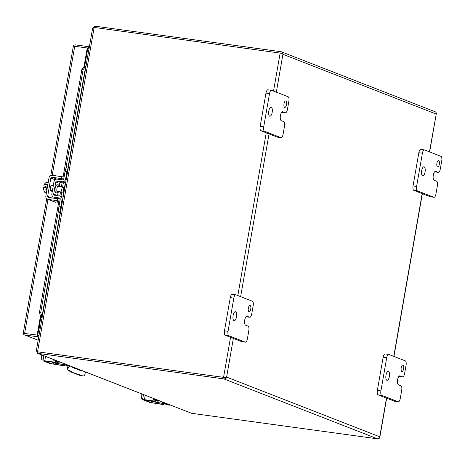 <?xml version="1.0" encoding="UTF-8"?>
<svg xmlns="http://www.w3.org/2000/svg" width="465" height="465" viewBox="0 0 465 465"><rect width="100%" height="100%" fill="white"/><g stroke="black" fill="none" stroke-linecap="round" stroke-linejoin="round"><path stroke-width="0.7" d="M80.834 370.698A3.906 1.523 97.8 0 0 81.23 370.332M70.633 371.831L82.386 375.772A2.604 1.017 -82.2 0 1 82.386 375.772A2.604 1.017 -82.2 0 1 82.392 375.772L79.695 375.365L70.633 371.831L68.152 370.221A2.604 1.017 -82.2 0 1 67.675 367.553L67.89 366.031L69.709 366.281A5.208 2.029 97.8 0 0 70.378 366.1M82.328 370.756A3.906 1.523 -82.2 0 1 81.671 371.006A3.906 1.523 -82.2 0 1 81.532 370.971L73.017 367.652A3.906 1.523 -82.2 0 1 72.395 366.885M81.026 375.546L79.695 375.365M85.426 371.965L85.002 373.976A2.604 1.017 -82.2 0 1 83.723 375.958A2.604 1.017 -82.2 0 1 83.717 375.958L82.392 375.772M69.221 366.211L69.006 367.739L67.675 367.553M68.152 370.221L69.483 370.407A2.604 1.017 -82.2 0 1 69.006 367.739M69.483 370.407L71.965 372.012M88.786 50.22L87.496 50.04M87.281 51.266L88.571 51.446M88.507 51.818L87.275 51.336M84.746 65.815L87.839 48.075L89.1 48.43M38.694 337.224L37.462 336.747L40.839 317.374L42.112 317.479L40.74 312.428L58.724 209.36M38.177 340.188L24.93 335.027A2.249 2.063 -68.7 0 1 23.25 333.289L37.159 335.056L38.955 335.753M88.373 48.145L88.629 46.674L89.356 46.959M73.377 46.087L73.371 46.076A2.249 2.063 111.3 0 1 75.568 44.884L88.629 46.674M50.784 175.503L73.371 46.076L87.839 48.075M65.792 168.882L83.13 69.529L85.99 66.071L84.159 65.751L87.281 47.86M37.159 335.056L40.281 317.159L40.839 317.374M24.93 335.027L37.462 336.747M40.536 315.694L40.281 317.159L42.112 317.479M40.74 312.428L39.484 312.277L40.705 317.194L40.757 316.398L42.007 316.549L60.142 212.656M60.985 196.428L61.746 192.039M62.624 187.029L63.339 182.908M68.111 166.976L85.63 66.588L84.38 66.443L84.584 65.786L81.881 69.384L83.13 69.529M39.484 312.277L58.706 202.165M59.77 196.044L60.502 191.871M61.374 186.86L62.089 182.762M63.124 176.828L81.881 69.384M224.188 377.441L38.124 351.895L226.071 377.696L226.6 377.086L226.071 377.702L224.136 377.435M276.326 92.157L282.929 54.306L282.662 53.446L282.929 54.306L436.071 114.012L436.362 113.373L429.468 151.863M379.754 437.652L379.736 436.792L379.771 437.623A2.249 2.063 111.3 0 1 377.58 438.832L191.563 413.292L37.502 353.284L37.868 353.365L37.979 351.836M429.637 151.933L436.362 113.384A2.249 2.063 -68.7 0 0 435.112 111.745L281.418 51.818A2.249 2.063 -68.7 0 0 280.988 51.708L94.97 26.168L94.738 27.505M281.418 51.818A2.249 2.063 -68.7 0 1 282.668 53.446L94.157 27.429L92.721 28.731M191.563 413.292L37.868 353.365L223.88 378.905A2.249 2.063 111.3 0 0 226.071 377.702L38.124 351.895M36.566 350.459L37.566 351.674L94.157 27.429M36.659 351.11L37.502 353.284M94.97 26.168L93.076 27.801M40.443 327.197L39.159 327.023M39.107 327.319L40.397 327.494M86.397 56.358L87.682 56.538M39.182 326.883L40.472 327.058M87.664 56.649L86.374 56.468M40.135 328.97L38.845 328.79M86.653 54.887L87.943 55.062M284.685 107.363A3.255 1.267 97.8 0 0 284.801 107.392A3.255 1.267 97.8 0 0 286.481 104.491A3.255 1.267 97.8 0 0 285.801 100.975A3.255 1.267 97.8 0 0 285.69 100.94A3.255 1.267 97.8 0 0 284.01 103.846A3.255 1.267 97.8 0 0 284.685 107.363M269.712 116.198A4.557 1.773 97.8 0 0 269.874 116.238A4.557 1.773 97.8 0 0 272.217 112.175A4.557 1.773 97.8 0 0 271.269 107.252A4.557 1.773 97.8 0 0 271.112 107.212A4.557 1.773 97.8 0 0 268.764 111.275A4.557 1.773 97.8 0 0 269.712 116.198M283.743 121.656A3.906 1.523 -82.2 0 1 284.528 126.056L283.075 134.379A3.906 1.523 -82.2 0 1 281.093 137.681A3.906 1.523 -82.2 0 1 280.953 137.646L264.504 131.235A3.906 1.523 -82.2 0 1 263.719 126.835L269.52 93.599A3.906 1.523 -82.2 0 1 271.502 90.297A3.906 1.523 -82.2 0 1 271.641 90.332L288.091 96.743A3.906 1.523 -82.2 0 1 288.875 101.143L287.422 109.461A3.906 1.523 -82.2 0 1 285.44 112.763A3.906 1.523 -82.2 0 1 285.301 112.728L282.883 111.786A4.54 1.767 97.8 0 0 282.72 111.74A4.54 1.767 97.8 0 0 280.418 115.582A4.54 1.767 97.8 0 0 281.325 120.708L283.743 121.656M285.301 112.728L281.749 112.239A3.906 1.523 97.8 0 0 281.883 112.274A3.906 1.523 97.8 0 0 282.028 112.274M268.084 89.844A3.906 1.523 97.8 0 0 267.95 89.809A3.906 1.523 97.8 0 0 265.968 93.11L269.52 93.599M263.719 126.835L260.168 126.346L265.968 93.11M260.168 126.346A3.906 1.523 97.8 0 0 260.946 130.746L264.504 131.235M280.953 137.646L277.396 137.158L260.946 130.746M248.996 311.864A3.255 1.267 97.8 0 0 249.112 311.893A3.255 1.267 97.8 0 0 250.786 308.987A3.255 1.267 97.8 0 0 250.112 305.47A3.255 1.267 97.8 0 0 249.996 305.441A3.255 1.267 97.8 0 0 248.322 308.342A3.255 1.267 97.8 0 0 248.996 311.864M234.023 320.699A4.557 1.773 97.8 0 0 234.18 320.74A4.557 1.773 97.8 0 0 236.528 316.677A4.557 1.773 97.8 0 0 235.581 311.748A4.557 1.773 97.8 0 0 235.418 311.707A4.557 1.773 97.8 0 0 233.075 315.77A4.557 1.773 97.8 0 0 234.023 320.699M248.054 326.151A3.906 1.523 -82.2 0 1 248.833 330.551L247.38 338.875A3.906 1.523 -82.2 0 1 245.398 342.182A3.906 1.523 -82.2 0 1 245.264 342.141L228.815 335.73A3.906 1.523 -82.2 0 1 228.03 331.33L233.831 298.1A3.906 1.523 -82.2 0 1 235.813 294.793A3.906 1.523 -82.2 0 1 235.953 294.833L252.402 301.244A3.906 1.523 -82.2 0 1 253.181 305.645L251.734 313.956A3.906 1.523 -82.2 0 1 249.746 317.264A3.906 1.523 -82.2 0 1 249.612 317.223L247.194 316.281A4.54 1.767 97.8 0 0 247.031 316.241A4.54 1.767 97.8 0 0 244.724 320.083A4.54 1.767 97.8 0 0 245.636 325.209L248.054 326.151M232.395 294.345A3.906 1.523 97.8 0 0 232.256 294.304A3.906 1.523 97.8 0 0 230.274 297.612L233.831 298.1M228.03 331.33L224.473 330.842L230.274 297.612M224.473 330.842A3.906 1.523 97.8 0 0 225.258 335.242L228.815 335.73M245.264 342.141L241.707 341.653L225.258 335.242M437.565 166.964A3.255 1.267 97.8 0 0 437.681 166.999A3.255 1.267 97.8 0 0 439.355 164.093A3.255 1.267 97.8 0 0 438.681 160.576A3.255 1.267 97.8 0 0 438.565 160.547A3.255 1.267 97.8 0 0 436.891 163.448A3.255 1.267 97.8 0 0 437.565 166.964M422.586 175.799A4.557 1.773 97.8 0 0 422.749 175.846A4.557 1.773 97.8 0 0 425.097 171.777A4.557 1.773 97.8 0 0 424.15 166.854A4.557 1.773 97.8 0 0 423.987 166.813A4.557 1.773 97.8 0 0 421.639 170.876A4.557 1.773 97.8 0 0 422.586 175.799M436.623 181.257A3.906 1.523 -82.2 0 1 437.402 185.657L435.949 193.981A3.906 1.523 -82.2 0 1 433.967 197.282A3.906 1.523 -82.2 0 1 433.828 197.247L417.378 190.836A3.906 1.523 -82.2 0 1 416.599 186.436L422.4 153.206A3.906 1.523 -82.2 0 1 424.382 149.899A3.906 1.523 -82.2 0 1 424.522 149.933L440.965 156.35A3.906 1.523 -82.2 0 1 441.75 160.751L440.297 169.062A3.906 1.523 -82.2 0 1 438.315 172.364A3.906 1.523 -82.2 0 1 438.181 172.329L435.757 171.387A4.54 1.767 97.8 0 0 435.6 171.347A4.54 1.767 97.8 0 0 433.293 175.189A4.54 1.767 97.8 0 0 434.2 180.315L436.623 181.257M438.181 172.329L434.63 171.841A3.906 1.523 97.8 0 0 434.763 171.876A3.906 1.523 97.8 0 0 434.903 171.881M420.965 149.445A3.906 1.523 97.8 0 0 420.825 149.41A3.906 1.523 97.8 0 0 418.843 152.718L422.4 153.206M416.599 186.436L413.042 185.948L418.843 152.718M413.042 185.948A3.906 1.523 97.8 0 0 413.827 190.348L417.378 190.836M433.828 197.247L430.276 196.759L413.827 190.348M401.876 371.465A3.255 1.267 97.8 0 0 401.987 371.494A3.255 1.267 97.8 0 0 403.667 368.594A3.255 1.267 97.8 0 0 402.986 365.072A3.255 1.267 97.8 0 0 402.876 365.042A3.255 1.267 97.8 0 0 401.196 367.949A3.255 1.267 97.8 0 0 401.876 371.465M386.897 380.3A4.557 1.773 97.8 0 0 387.06 380.341A4.557 1.773 97.8 0 0 389.408 376.278A4.557 1.773 97.8 0 0 388.461 371.355A4.557 1.773 97.8 0 0 388.298 371.314A4.557 1.773 97.8 0 0 385.95 375.377A4.557 1.773 97.8 0 0 386.897 380.3M400.929 385.752A3.906 1.523 -82.2 0 1 401.714 390.152L400.26 398.476A3.906 1.523 -82.2 0 1 398.278 401.783A3.906 1.523 -82.2 0 1 398.139 401.748L381.689 395.331A3.906 1.523 -82.2 0 1 380.911 390.931L386.706 357.701A3.906 1.523 -82.2 0 1 388.688 354.4A3.906 1.523 -82.2 0 1 388.827 354.435L405.277 360.846A3.906 1.523 -82.2 0 1 406.061 365.246L404.608 373.558A3.906 1.523 -82.2 0 1 402.626 376.865A3.906 1.523 -82.2 0 1 402.487 376.83L400.069 375.883A4.54 1.767 97.8 0 0 399.912 375.842A4.54 1.767 97.8 0 0 397.604 379.684L397.604 379.696A4.54 1.767 97.8 0 0 398.511 384.811L400.929 385.752M402.487 376.83L398.935 376.342A3.906 1.523 97.8 0 0 399.069 376.377A3.906 1.523 97.8 0 0 399.214 376.377M385.276 353.946A3.906 1.523 97.8 0 0 385.136 353.912A3.906 1.523 97.8 0 0 383.154 357.213L386.706 357.701M380.911 390.931L377.353 390.443L383.154 357.213M377.353 390.443A3.906 1.523 97.8 0 0 378.132 394.843L381.689 395.331M398.139 401.748L394.582 401.26L378.132 394.843M166.389 403.533L166.313 403.963L169.19 405.091A5.208 2.029 97.8 0 0 169.376 405.137A5.208 2.029 97.8 0 0 170.051 404.957M151.032 400.754L153.921 401.882L164.505 403.719L167.388 404.841A5.208 2.029 97.8 0 0 167.569 404.887L169.376 405.137M155.88 400.888L158.896 401.126L155.798 399.865A5.208 2.029 -82.2 0 1 155.095 399.127M153.066 398.336A5.208 2.029 97.8 0 0 153.991 399.615L156.874 400.743L156.112 400.731M166.313 403.963L155.723 402.126L152.84 401.004M59.357 191.714A4.063 1.581 -82.2 0 1 57.927 193.051A4.063 1.581 -82.2 0 1 57.782 193.016A4.063 1.581 -82.2 0 1 56.939 188.627A4.063 1.581 -82.2 0 1 59.032 185A4.063 1.581 -82.2 0 1 59.177 185.041A4.063 1.581 -82.2 0 1 60.049 186.674M56.271 192.806A4.063 1.581 -82.2 0 1 56.12 192.806A4.063 1.581 -82.2 0 1 55.98 192.766A4.063 1.581 -82.2 0 1 55.132 188.377A4.063 1.581 -82.2 0 1 57.224 184.756A4.063 1.581 -82.2 0 1 57.369 184.791M62.711 199.613L62.048 199.351L60.717 206.966A5.208 2.029 97.8 0 0 60.712 211.081M60.421 212.767L59.956 212.586L60.438 212.65M67.919 166.97A5.208 2.029 97.8 0 0 67.733 166.923A5.208 2.029 97.8 0 0 65.088 171.329L63.763 178.938A1 0.918 111.3 0 1 62.694 179.798L57.172 179.147A2.982 2.732 -68.7 0 0 53.992 181.705L51.871 193.853A2.982 2.732 -68.7 0 0 54.033 197.143L59.514 197.997A1 0.918 111.3 0 1 60.241 199.101L58.916 206.716A5.208 2.029 97.8 0 0 59.956 212.586M62.048 199.351A2.982 2.732 -68.7 0 0 59.886 196.061L54.405 195.201A1 0.918 111.3 0 1 53.678 194.097L55.8 181.955A1 0.918 111.3 0 1 56.864 181.094L62.386 181.745A2.982 2.732 -68.7 0 0 65.565 179.188L66.896 171.573A5.208 2.029 -82.2 0 1 68.233 167.975M56.916 198.27L60.252 199.02M56.864 181.094L60.735 182.6L65.582 183.175M60.735 182.6A1 0.918 -68.7 0 0 59.671 183.46L55.8 181.955M53.678 194.097L57.55 195.608L57.991 193.056M59.375 185.157L59.671 183.46M42.065 355.062L41.536 354.859M43.082 359.962L41.74 359.776L41.484 354.981M43.053 360.102L41.74 359.776M65.053 364.944A2.604 2.389 -68.7 0 1 63.06 365.618L50.063 363.554L43.164 360.863L44.774 360.805L45.541 356.417M64.263 364.711A2.604 2.389 111.3 0 1 62.327 365.333L51.871 363.804L44.971 361.113L54.684 362.351A2.604 2.389 -68.7 0 0 56.678 361.677M55.94 361.392A2.604 2.389 111.3 0 1 53.946 362.066L44.774 360.805M66.716 364.67L66.64 365.106L69.523 366.228A5.208 2.029 97.8 0 0 69.709 366.281M51.365 361.898L54.248 363.02L64.838 364.856L67.716 365.984A5.208 2.029 97.8 0 0 67.902 366.031M56.213 362.026L59.229 362.27L56.131 361.009A5.208 2.029 -82.2 0 1 55.428 360.27M53.399 359.48A5.208 2.029 97.8 0 0 54.324 360.759L57.207 361.88L56.445 361.875M66.64 365.106L56.056 363.27L53.167 362.142M61.787 189.243A2.54 0.988 -82.2 0 1 63.077 187.093A2.54 0.988 -82.2 0 1 63.676 189.982A2.54 0.988 -82.2 0 1 62.386 192.126A2.54 0.988 -82.2 0 1 61.787 189.243M46.68 189.267L43.321 188.807L44.512 192.155L46.477 192.423M48.197 182.571L46.233 182.297L44.094 184.349L47.453 184.814M43.321 188.807L43.588 187.273L45.39 187.523L45.634 186.134L43.826 185.884L44.094 184.349M45.593 186.378L43.826 185.884M51.074 190.574A5.208 2.029 -82.2 0 1 50.941 190.923M48.005 183.663A5.208 2.029 97.8 0 0 46.878 186.947A5.208 2.029 97.8 0 0 46.785 190.633M52.289 191.452L50.97 190.941A2.93 1.139 -82.2 0 1 50.389 187.639A2.93 1.139 -82.2 0 1 51.871 185.163A2.93 1.139 -82.2 0 1 51.975 185.192L53.295 185.704M55.556 202.287L48.046 199.357A2.982 2.732 -68.7 0 1 45.837 196.061L49.023 177.828A2.982 2.732 111.3 0 1 52.249 175.276L64.094 177.043M51.662 185.523L51.33 185.395M60.229 199.177L48.389 197.416A1 0.918 111.3 0 1 47.645 196.311L50.83 178.078A1 0.918 111.3 0 1 51.911 177.223L63.752 178.984M48.046 199.357L59.892 201.118M56.811 200.88L58.689 201.479L53.992 200.56L56.811 200.88M58.66 202.415L56.835 201.979L59.683 202.298M58.154 201.403L54.19 200.613M58.607 201.444L58.154 201.386M57.846 201.147L58.898 201.269M55.166 200.781L57.916 201.31M141.732 393.919L141.209 393.716M142.749 398.819L141.407 398.633L141.151 393.838M142.72 398.964L141.407 398.633M164.72 403.8A2.604 2.389 -68.7 0 1 162.733 404.474L149.73 402.411L142.831 399.72L144.441 399.662L145.208 395.273M163.93 403.568A2.604 2.389 111.3 0 1 161.994 404.19L151.538 402.661L144.638 399.97L154.351 401.208A2.604 2.389 -68.7 0 0 156.345 400.534M155.606 400.249A2.604 2.389 111.3 0 1 153.619 400.923L144.441 399.662M65.292 183.14L62.845 197.154M83.95 66.948L84.159 65.751M74.755 46.14L52.214 175.276M48.005 199.415L24.633 333.335M280.168 52.964L273.519 91.064M266.236 132.804L237.83 295.566M230.547 337.305L223.578 377.214M386.491 398.104L379.736 436.792L226.6 377.086L233.349 338.398M240.638 296.658L269.043 133.897M223.88 378.905L377.58 438.832M422.179 193.603L393.774 356.364M282.883 111.786L282.557 111.74M247.194 316.281L246.869 316.235M246.061 316.735L249.612 317.223M435.757 171.387L435.432 171.341M400.069 375.883L399.743 375.842M169.19 405.091L167.388 404.841M155.798 399.865L153.991 399.615M162.721 402.103L162.535 403.167M158.757 400.557L158.681 400.987M155.723 402.126L155.938 400.894M157.222 401.068L156.996 402.394M60.717 206.966L58.916 206.716M66.896 171.573L65.088 171.329M62.386 181.745L65.612 183.001M66.233 179.449L65.565 179.188M59.851 198.131L59.514 197.997M57.904 198.648L54.033 197.143M54.684 362.351L53.946 362.066M63.06 365.618L62.327 365.333M52.15 362.2L51.871 363.804M53.394 362.688L53.155 364.072M69.523 366.228L67.716 365.984M56.131 361.009L54.324 360.759M63.048 363.241L62.862 364.31M59.084 361.7L59.009 362.13M56.056 363.27L56.271 362.037M57.555 362.212L57.323 363.537M61.084 178.479L61.427 176.537M57.224 200.618L57.561 198.677M51.911 177.223L56.806 179.13M55.137 179.757L50.83 178.078M51.627 197.858L47.645 196.311M154.351 401.208L153.619 400.923M162.733 404.474L161.994 404.19M151.817 401.063L151.538 402.661M153.066 401.545L152.822 402.928M46.727 198.753L23.25 333.271M24.5 334.91L38.171 340.241M379.771 437.635L386.659 398.168M393.948 356.428L422.354 193.673M92.611 28.307L36.346 350.674M281.883 112.274L285.44 112.763M267.95 89.809L271.502 90.297M277.535 137.192L281.093 137.681M246.194 316.775L249.746 317.264M232.256 294.304L235.813 294.793M241.847 341.694L245.398 342.182M434.763 171.876L438.315 172.364M420.825 149.41L424.382 149.899M430.41 196.794L433.967 197.282M399.069 376.377L402.626 376.865M385.136 353.912L388.688 354.4M394.721 401.295L398.278 401.783M158.978 400.644L158.896 401.126M59.032 185L57.224 184.756M63.124 197.259L60.409 196.201M57.381 198.508L53.51 196.997M68.402 167.011L67.733 166.923M57.927 193.051L56.12 192.806M87.234 51.539L88.472 52.022M43.815 355.742L42.949 360.724M59.311 361.787L59.229 362.27M51.26 185.471L53.289 185.75M57.602 186.343L63.077 187.093M50.569 190.505L52.411 190.76M56.91 191.377L62.386 192.126M47.477 199.212L54.986 202.136M143.482 394.605L142.616 399.58"/></g></svg>
